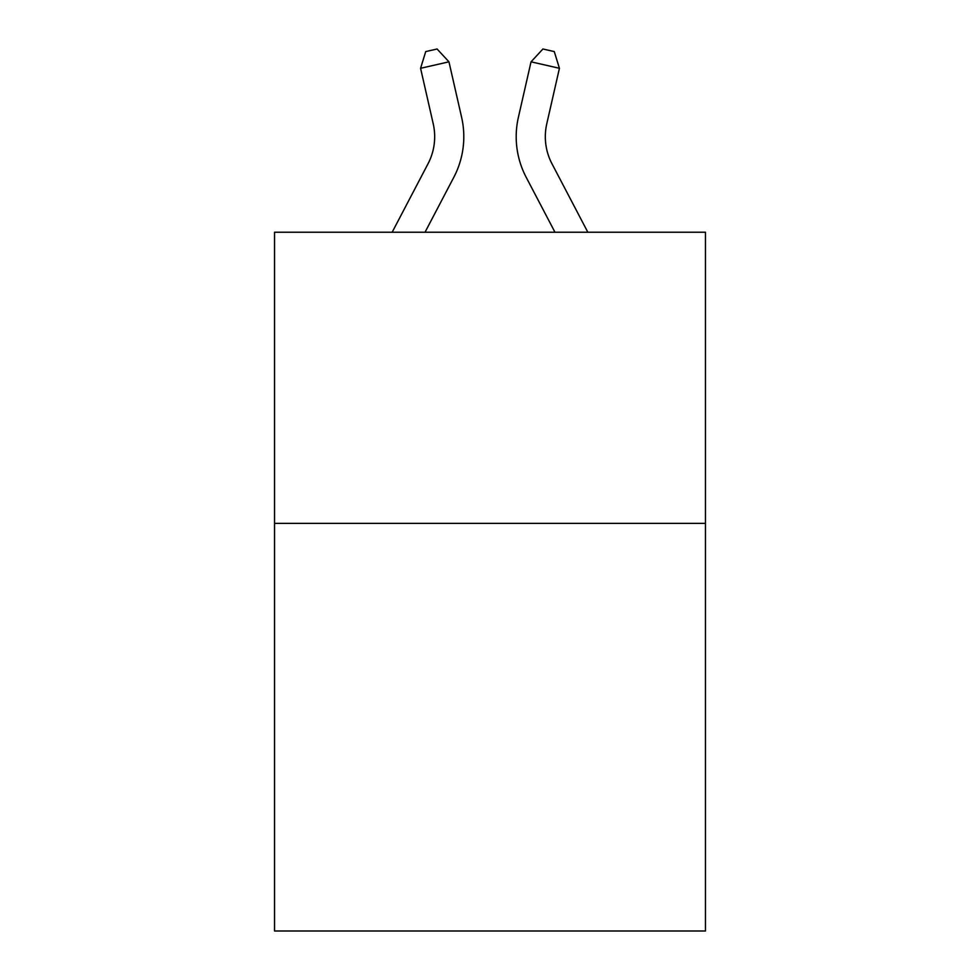 <?xml version="1.0" encoding="UTF-8"?>
<svg xmlns="http://www.w3.org/2000/svg" width="980" height="980" viewBox="0 0 980 980"><rect width="100%" height="100%" fill="white"/><g stroke="black" fill="none" stroke-linecap="round" stroke-linejoin="round"><path stroke-width="1.47" d="M705.453 523.381L705.453 931L274.547 931L274.547 232.236L705.453 232.236L705.453 523.381L274.547 523.381M428.027 163.758A58.237 58.237 -47.2 0 0 433.221 123.799A58.237 58.237 -47.2 0 1 428.027 163.758A58.237 58.237 -47.2 0 0 433.221 123.799A58.237 58.237 -47.2 0 1 428.027 163.758A58.237 58.237 -47.2 0 0 433.221 123.799A58.237 58.237 -47.2 0 1 428.027 163.758A58.237 58.237 -47.2 0 0 433.221 123.799A58.237 58.237 -47.2 0 1 428.027 163.758A58.237 58.237 -47.2 0 0 433.221 123.799A58.237 58.237 -47.2 0 1 428.027 163.758A58.237 58.237 -47.2 0 0 433.221 123.799A58.237 58.237 -47.2 0 1 428.027 163.758A58.237 58.237 -47.2 0 0 433.221 123.799A58.237 58.237 -47.2 0 1 428.027 163.758A58.237 58.237 -47.2 0 0 433.221 123.799A58.237 58.237 -47.2 0 1 428.027 163.758A58.237 58.237 -47.2 0 0 433.221 123.799A58.237 58.237 -47.2 0 1 428.027 163.758A58.237 58.237 -47.2 0 0 433.221 123.799A58.237 58.237 -47.2 0 1 428.027 163.758A58.237 58.237 -47.2 0 0 433.221 123.799A58.237 58.237 -47.2 0 1 428.027 163.758A58.237 58.237 -47.2 0 0 433.221 123.799A58.237 58.237 -47.2 0 1 428.027 163.758A58.237 58.237 -47.2 0 0 433.221 123.799A58.237 58.237 -47.2 0 1 428.027 163.758A58.237 58.237 -47.2 0 0 433.221 123.799A58.237 58.237 -47.2 0 1 428.027 163.758A58.237 58.237 -47.2 0 0 433.221 123.799A58.237 58.237 -47.2 0 1 428.027 163.758A58.237 58.237 -47.2 0 0 433.221 123.799A58.237 58.237 -47.2 0 1 428.027 163.758A58.237 58.237 -47.2 0 0 433.221 123.799A58.237 58.237 -47.2 0 1 428.027 163.758A58.237 58.237 -47.2 0 0 433.221 123.799A58.237 58.237 -47.2 0 1 428.027 163.758A58.237 58.237 -47.2 0 0 433.221 123.799A58.237 58.237 -47.2 0 1 428.027 163.758A58.237 58.237 -47.2 0 0 433.221 123.799A58.237 58.237 -47.2 0 1 428.027 163.758A58.237 58.237 -47.2 0 0 433.221 123.799A58.237 58.237 -47.2 0 1 428.027 163.758A58.237 58.237 -47.2 0 0 433.221 123.799A58.237 58.237 -47.2 0 1 428.027 163.758L392.159 232.236L428.027 163.758A58.237 58.237 -39.7 0 0 433.221 123.799L420.579 68.294L425.724 51.585L437.08 49L448.963 61.826L461.617 117.331A87.343 87.343 132.8 0 1 453.826 177.27L425.026 232.236L453.826 177.27M551.973 163.758A58.237 58.237 47.2 0 1 546.779 123.799A58.237 58.237 47.2 0 0 551.973 163.758A58.237 58.237 47.2 0 1 546.779 123.799A58.237 58.237 47.2 0 0 551.973 163.758A58.237 58.237 47.2 0 1 546.779 123.799A58.237 58.237 47.2 0 0 551.973 163.758A58.237 58.237 47.2 0 1 546.779 123.799A58.237 58.237 47.2 0 0 551.973 163.758A58.237 58.237 47.2 0 1 546.779 123.799A58.237 58.237 47.2 0 0 551.973 163.758A58.237 58.237 47.2 0 1 546.779 123.799A58.237 58.237 47.2 0 0 551.973 163.758A58.237 58.237 47.2 0 1 546.779 123.799A58.237 58.237 47.2 0 0 551.973 163.758A58.237 58.237 47.2 0 1 546.779 123.799A58.237 58.237 47.2 0 0 551.973 163.758A58.237 58.237 47.2 0 1 546.779 123.799A58.237 58.237 47.2 0 0 551.973 163.758A58.237 58.237 47.2 0 1 546.779 123.799A58.237 58.237 47.2 0 0 551.973 163.758A58.237 58.237 47.2 0 1 546.779 123.799A58.237 58.237 47.2 0 0 551.973 163.758A58.237 58.237 47.2 0 1 546.779 123.799A58.237 58.237 47.2 0 0 551.973 163.758A58.237 58.237 47.2 0 1 546.779 123.799A58.237 58.237 47.2 0 0 551.973 163.758A58.237 58.237 47.2 0 1 546.779 123.799A58.237 58.237 47.2 0 0 551.973 163.758A58.237 58.237 47.2 0 1 546.779 123.799A58.237 58.237 47.2 0 0 551.973 163.758A58.237 58.237 47.2 0 1 546.779 123.799A58.237 58.237 47.2 0 0 551.973 163.758A58.237 58.237 47.2 0 1 546.779 123.799A58.237 58.237 47.2 0 0 551.973 163.758A58.237 58.237 47.2 0 1 546.779 123.799A58.237 58.237 47.2 0 0 551.973 163.758A58.237 58.237 47.2 0 1 546.779 123.799A58.237 58.237 47.2 0 0 551.973 163.758A58.237 58.237 47.2 0 1 546.779 123.799A58.237 58.237 47.2 0 0 551.973 163.758A58.237 58.237 47.2 0 1 546.779 123.799A58.237 58.237 47.2 0 0 551.973 163.758A58.237 58.237 47.2 0 1 546.779 123.799A58.237 58.237 47.2 0 0 551.973 163.758L587.841 232.236L551.973 163.758A58.237 58.237 39.7 0 1 546.779 123.799L559.421 68.294L531.038 61.826L518.383 117.331A87.343 87.343 -132.8 0 0 526.174 177.27L554.974 232.236L526.174 177.27M448.963 61.826L461.617 117.331L448.963 61.826L461.617 117.331L448.963 61.826L461.617 117.331L448.963 61.826L461.617 117.331L448.963 61.826L461.617 117.331L448.963 61.826L461.617 117.331L448.963 61.826L461.617 117.331L448.963 61.826L461.617 117.331L448.963 61.826L461.617 117.331L448.963 61.826L461.617 117.331L448.963 61.826L461.617 117.331L448.963 61.826L461.617 117.331L448.963 61.826L461.617 117.331L448.963 61.826L461.617 117.331L448.963 61.826L461.617 117.331L448.963 61.826L461.617 117.331L448.963 61.826L461.617 117.331L448.963 61.826L461.617 117.331L448.963 61.826L461.617 117.331L448.963 61.826L461.617 117.331L448.963 61.826L461.617 117.331L448.963 61.826L461.617 117.331L448.963 61.826L420.579 68.294M531.038 61.826L518.383 117.331L531.038 61.826L518.383 117.331L531.038 61.826L518.383 117.331L531.038 61.826L518.383 117.331L531.038 61.826L518.383 117.331L531.038 61.826L518.383 117.331L531.038 61.826L518.383 117.331L531.038 61.826L518.383 117.331L531.038 61.826L518.383 117.331L531.038 61.826L518.383 117.331L531.038 61.826L518.383 117.331L531.038 61.826L518.383 117.331L531.038 61.826L518.383 117.331L531.038 61.826L518.383 117.331L531.038 61.826L518.383 117.331L531.038 61.826L518.383 117.331L531.038 61.826L518.383 117.331L531.038 61.826L518.383 117.331L531.038 61.826L518.383 117.331L531.038 61.826L518.383 117.331L531.038 61.826L518.383 117.331L531.038 61.826L518.383 117.331L531.038 61.826L542.92 49L554.276 51.585L559.421 68.294"/></g></svg>
